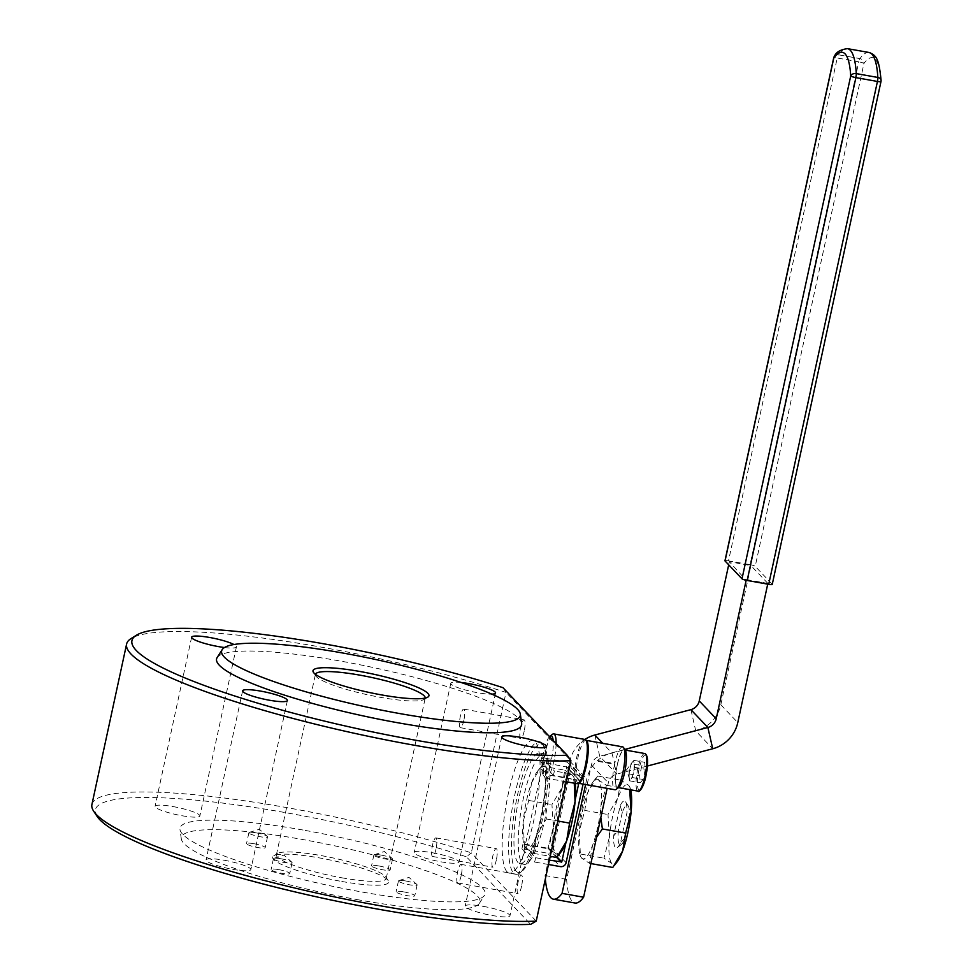 <?xml version="1.0" encoding="UTF-8"?>
<svg xmlns="http://www.w3.org/2000/svg" width="973" height="973" viewBox="0 0 973 973"><rect width="100%" height="100%" fill="white"/><g stroke="black" fill="none" stroke-linecap="round" stroke-linejoin="round"><path stroke-width="0.73" stroke-dasharray="4.87 3.65" d="M425.213 698.055A56.166 8.891 -167.8 0 1 425.201 698.14A56.166 8.891 -167.8 0 1 424.192 699.38A56.166 8.891 -167.8 0 1 380.905 697.422A56.166 8.891 -167.8 0 1 315.824 675.943A56.166 8.891 -167.8 0 1 315.41 674.398A56.166 8.891 -167.8 0 1 315.434 674.313M341.9 877.816A56.166 8.891 12.2 0 0 386.196 878.534A56.166 8.891 12.2 0 0 385.795 876.977A56.166 8.891 12.2 0 0 320.701 855.51A56.166 8.891 12.2 0 0 277.427 853.552A56.166 8.891 12.2 0 0 276.405 854.793A56.166 8.891 12.2 0 0 341.9 877.816M403.637 891.852A9.548 1.508 -167.8 0 1 414.778 895.768A9.548 1.508 -167.8 0 1 407.249 895.647A9.548 1.508 -167.8 0 1 396.108 891.73A9.548 1.508 -167.8 0 1 403.637 891.852M405.984 881.015A9.548 1.508 -167.8 0 1 416.87 884.457A9.548 1.508 -167.8 0 1 417.113 884.931A9.548 1.508 -167.8 0 1 409.584 884.81A9.548 1.508 -167.8 0 1 398.456 880.893A9.548 1.508 -167.8 0 1 398.881 880.577A9.548 1.508 -167.8 0 1 405.984 881.015M379.056 865.994A9.548 1.508 -167.8 0 1 390.185 869.898A9.548 1.508 -167.8 0 1 382.657 869.777A9.548 1.508 -167.8 0 1 371.528 865.873A9.548 1.508 -167.8 0 1 379.056 865.994M381.392 855.145A9.548 1.508 -167.8 0 1 392.277 858.6A9.548 1.508 -167.8 0 1 392.533 859.062A9.548 1.508 -167.8 0 1 385.004 858.94A9.548 1.508 -167.8 0 1 373.863 855.024A9.548 1.508 -167.8 0 1 374.289 854.708A9.548 1.508 -167.8 0 1 381.392 855.145M254.05 843.737A9.548 1.508 -167.8 0 1 265.191 847.653A9.548 1.508 -167.8 0 1 257.663 847.532A9.548 1.508 -167.8 0 1 246.522 843.615A9.548 1.508 -167.8 0 1 254.05 843.737M256.398 832.9A9.548 1.508 -167.8 0 1 267.283 836.342A9.548 1.508 -167.8 0 1 267.526 836.816A9.548 1.508 -167.8 0 1 259.998 836.695A9.548 1.508 -167.8 0 1 248.869 832.779A9.548 1.508 -167.8 0 1 249.295 832.462A9.548 1.508 -167.8 0 1 256.398 832.9M278.643 869.607A9.548 1.508 -167.8 0 1 289.772 873.523A9.548 1.508 -167.8 0 1 282.243 873.401A9.548 1.508 -167.8 0 1 271.114 869.485A9.548 1.508 -167.8 0 1 278.643 869.607M280.978 858.77A9.548 1.508 -167.8 0 1 291.864 862.212A9.548 1.508 -167.8 0 1 292.119 862.686A9.548 1.508 -167.8 0 1 284.59 862.565A9.548 1.508 -167.8 0 1 273.449 858.648A9.548 1.508 -167.8 0 1 273.875 858.32A9.548 1.508 -167.8 0 1 280.978 858.77M341.839 881.477A59.304 9.389 12.2 0 0 388.191 880.589A59.304 9.389 12.2 0 0 319.46 857.918A59.304 9.389 12.2 0 0 273.741 855.851A59.304 9.389 12.2 0 0 341.839 881.477M432.28 852.725A22.914 3.624 -167.8 0 1 459.013 862.114A22.914 3.624 -167.8 0 1 440.939 861.823A22.914 3.624 -167.8 0 1 414.218 852.433A22.914 3.624 -167.8 0 1 432.28 852.725M461.093 682.487A22.914 3.624 12.2 0 0 450.779 683.314A22.914 3.624 12.2 0 0 477.5 692.703A22.914 3.624 12.2 0 0 491.815 694.138M173.145 806.593A22.914 3.624 -167.8 0 1 199.866 815.994A22.914 3.624 -167.8 0 1 181.793 815.702A22.914 3.624 -167.8 0 1 155.072 806.301A22.914 3.624 -167.8 0 1 173.145 806.593M224.495 647.519A22.914 3.624 12.2 0 0 236.427 646.875A22.914 3.624 12.2 0 0 233.946 644.527M224.106 860.217A22.914 3.624 -167.8 0 1 250.839 869.619A22.914 3.624 -167.8 0 1 232.766 869.327A22.914 3.624 -167.8 0 1 206.045 859.925A22.914 3.624 -167.8 0 1 224.106 860.217M483.253 906.35A22.914 3.624 -167.8 0 1 509.974 915.739A22.914 3.624 -167.8 0 1 491.912 915.447A22.914 3.624 -167.8 0 1 465.179 906.058A22.914 3.624 -167.8 0 1 483.253 906.35M524.228 731.015A9.438 2.104 100.1 0 1 520.786 738.434A9.438 2.104 100.1 0 1 520.664 727.269A9.438 2.104 100.1 0 1 524.094 719.85A9.438 2.104 100.1 0 1 524.228 731.015M463.866 720.263A9.438 2.104 100.1 0 1 460.424 727.682A9.438 2.104 100.1 0 1 460.302 716.517A9.438 2.104 100.1 0 1 463.732 709.11A9.438 2.104 100.1 0 1 463.866 720.263M496.376 859.791A9.438 2.104 100.1 0 1 492.946 867.211A9.438 2.104 100.1 0 1 492.812 856.045A9.438 2.104 100.1 0 1 496.254 848.626A9.438 2.104 100.1 0 1 496.376 859.791M436.013 849.052A9.438 2.104 100.1 0 1 432.584 856.471A9.438 2.104 100.1 0 1 432.462 845.306A9.438 2.104 100.1 0 1 435.892 837.887A9.438 2.104 100.1 0 1 436.013 849.052M521.564 886.294A9.438 2.104 100.1 0 1 518.135 893.701A9.438 2.104 100.1 0 1 518.001 882.547A9.438 2.104 100.1 0 1 521.443 875.128A9.438 2.104 100.1 0 1 521.564 886.294M461.202 875.542A9.438 2.104 100.1 0 1 457.772 882.961A9.438 2.104 100.1 0 1 457.638 871.796A9.438 2.104 100.1 0 1 461.08 864.389A9.438 2.104 100.1 0 1 461.202 875.542M629.422 778.753L626.624 769.692L632.377 762.163A9.171 2.055 100.1 0 0 629.969 768.779L628.862 773.888L629.495 780.82L632.328 777.536L633.435 772.428A9.171 2.055 100.1 0 0 634.226 763.841L633.91 760.375L632.499 762.017A9.171 2.055 100.1 0 1 634.226 763.841L634.542 767.308L633.435 772.428A9.171 2.055 100.1 0 1 630.918 779.178A9.171 2.055 100.1 0 1 629.422 778.753A9.171 2.055 100.1 0 1 629.178 777.354A9.171 2.055 100.1 0 1 629.969 768.779L631.076 763.671L641.852 765.581L639.65 775.809L640.27 782.742L643.104 779.458L645.318 769.229L644.698 762.297L641.852 765.581M632.377 762.163A9.171 2.055 100.1 0 1 632.499 762.017L631.076 763.671M628.862 773.888L639.65 775.809M629.495 780.82L640.27 782.742M633.91 760.375L644.698 762.297M634.542 767.308L645.318 769.229M632.328 777.536L643.104 779.458M617.32 764.887A19.095 4.269 100.1 0 1 624.277 749.879A19.095 4.269 100.1 0 1 624.532 772.477A19.095 4.269 100.1 0 1 617.575 787.485A19.095 4.269 100.1 0 1 617.32 764.887M531.659 782.608A40.44 9.037 100.1 0 1 537.011 771.917A40.44 9.037 100.1 0 1 542.484 770.057A40.44 9.037 100.1 0 1 544.88 796.522A40.44 9.037 100.1 0 1 536.439 835.552A40.44 9.037 100.1 0 1 525.615 848.103A40.44 9.037 100.1 0 1 524.009 844.99A40.44 9.037 100.1 0 1 523.219 821.638A40.44 9.037 100.1 0 1 531.659 782.608L541.547 766.031L542.484 770.057L550.353 775.311L544.88 796.522L546.327 818.974L536.439 835.552L533.484 853.357L525.615 848.103L524.398 846.218L523.219 821.638L528.704 800.426L531.659 782.608M522.331 863.282A56.166 12.552 -79.9 0 0 524.204 864.377A56.166 12.552 -79.9 0 0 545.573 815.775A56.166 12.552 -79.9 0 0 545.768 754.878A56.166 12.552 -79.9 0 0 543.895 753.783A56.166 12.552 -79.9 0 0 522.525 802.384A56.166 12.552 -79.9 0 0 522.331 863.282M541.547 766.031L564.79 770.178L561.835 787.984L551.946 804.562L553.406 827.014L547.921 848.225L555.79 853.479L556.738 857.493L548.529 848.882L553.211 829.337A40.44 9.037 100.1 0 1 553.406 827.014A40.44 9.037 -79.9 0 1 561.835 787.984A40.44 9.037 -79.9 0 1 562.528 786.184L566.687 767.004L579.397 780.382L578.765 783.314M528.704 800.426L551.946 804.562M550.353 775.311L573.608 779.446L573.888 777.318L572.671 775.42L564.79 770.178M524.666 844.09L547.921 848.225M533.484 853.357L550.231 856.337M546.327 818.974L557.87 821.03M574.265 783.192L573.608 779.446M575.213 783.362A40.44 9.037 100.1 0 0 574.265 778.546A40.44 9.037 100.1 0 0 572.671 775.42A40.44 9.037 -79.9 0 0 562.528 786.184L553.211 829.337A40.44 9.037 100.1 0 0 555.79 853.479A40.44 9.037 -79.9 0 0 561.263 851.618M575.25 799.575L565.921 842.715M566.091 862.674L553.369 849.283L570.993 767.77L583.715 781.149L583.082 784.08M579.397 780.382L553.442 775.311L540.72 761.932L566.687 767.004M583.715 781.149A4.938 4.756 136.5 0 0 580.005 775.542L554.379 770.981L553.442 775.311M545.342 878.972A80.881 18.086 -79.9 0 1 545.087 875.53L569.813 761.166A33.702 32.413 -43.5 0 1 584.882 739.444M624.788 749.429L611.822 752.859A33.702 32.413 136.5 0 0 597.58 760.545L596.875 761.19A33.702 32.413 136.5 0 0 586.78 779.008L585.588 784.53M540.72 761.932L541.657 757.59L567.283 762.151A4.938 4.756 -43.5 0 1 570.993 767.77M553.369 849.283A4.938 4.756 -43.5 0 1 547.592 853.212L560.314 866.602M549.417 860.156L535.624 857.7L522.902 844.321L548.529 848.882M535.624 857.7L534.688 862.042L521.966 848.651L547.592 853.212M548.48 864.486L534.688 862.042M545.087 875.53L566.651 879.373L591.377 765.009A11.238 10.8 -43.5 0 1 599.721 756.289L695.768 730.918A33.702 32.413 136.5 0 0 720.823 704.756L750.913 565.581L729.349 561.737L746.157 580.273M566.651 879.373A80.881 18.086 -79.9 0 0 574.994 903.017M647.41 766.019L616.687 774.131A11.238 10.8 136.5 0 0 608.332 782.851L607.14 788.361M541.657 757.59L554.379 770.981M522.902 844.321L521.966 848.651M596.607 837.108L592.496 845.525L589.529 863.331L581.659 858.089L580.443 856.191L579.276 831.611L584.749 810.4L587.704 792.594A40.44 9.037 100.1 0 1 593.068 781.891A40.44 9.037 100.1 0 1 598.541 780.03A40.44 9.037 100.1 0 1 600.925 806.495A40.44 9.037 100.1 0 1 592.496 845.525A40.44 9.037 100.1 0 1 581.659 858.089A40.44 9.037 100.1 0 1 580.054 854.963A40.44 9.037 100.1 0 1 579.276 831.611A40.44 9.037 100.1 0 1 587.704 792.594L597.592 776.016L598.541 780.03L606.41 785.284L600.925 806.495L600.84 817.551M594.856 735.016L599.721 756.289L616.687 774.131L614.437 764.316L596.875 761.19M622.586 746.838A21.795 4.877 -79.9 0 0 614.741 763.598L611.822 752.859L602.749 743.311M597.58 760.545L614.255 763.513M614.437 764.316L614.571 764.34A21.795 4.877 -79.9 0 0 614.218 789.334A21.795 4.877 -79.9 0 0 614.948 789.748M586.415 740.526A21.795 4.877 -79.9 0 0 585.941 740.319A21.795 4.877 -79.9 0 0 577.646 759.171A21.795 4.877 -79.9 0 0 577.573 782.803A21.795 4.877 -79.9 0 0 578.303 783.229A21.795 4.877 -79.9 0 0 578.971 783.156M614.741 763.598L614.571 764.34M577.062 783.691A22.464 5.023 100.1 0 1 576.308 783.253A22.464 5.023 100.1 0 1 576.393 758.891A22.464 5.023 100.1 0 1 584.943 739.456M618.585 787.583A19.545 4.366 100.1 0 1 616.846 787.546A19.545 4.366 100.1 0 1 617.235 764.802A19.545 4.366 100.1 0 1 625.007 749.818A19.545 4.366 100.1 0 1 625.25 750.122M597.592 776.016L620.847 780.151L617.891 797.957L608.003 814.535L609.451 836.987L603.965 858.198L611.847 863.452L612.783 867.478M584.749 810.4L608.003 814.535M606.41 785.284L629.665 789.419L629.932 787.291L628.716 785.406L620.847 780.151M580.723 854.063L603.965 858.198M589.529 863.331L590.879 863.574M556.106 743.567A22.464 5.023 100.1 0 1 552.433 766.76A22.464 5.023 100.1 0 1 545.853 778.132A22.464 5.023 100.1 0 1 545.099 777.707A22.464 5.023 100.1 0 1 544.819 777.342A22.464 5.023 100.1 0 1 544.844 755.145A22.464 5.023 100.1 0 1 552.482 734.287M728.692 564.814L729.349 561.737M630.674 789.808A40.44 9.037 -79.9 0 0 630.322 788.519A40.44 9.037 -79.9 0 0 628.716 785.406A40.44 9.037 -79.9 0 0 617.891 797.957A40.44 9.037 -79.9 0 0 609.451 836.987A40.44 9.037 100.1 0 0 611.847 863.452A40.44 9.037 -79.9 0 0 617.32 861.591M746.315 579.58L767.867 583.423L767.721 584.128M549.49 736.61A20.214 4.524 -79.9 0 0 548.821 737.461A20.214 4.524 -79.9 0 0 542.8 757.128A20.214 4.524 -79.9 0 0 543.153 774.824A20.214 4.524 -79.9 0 0 543.408 775.153A20.214 4.524 -79.9 0 0 549.964 765.447A20.214 4.524 -79.9 0 0 553.284 742.156A20.214 4.524 -79.9 0 0 553.163 740.477M767.867 583.423L750.913 565.581M725.104 560.655A4.488 0.705 -167.8 0 1 728.509 560.849L837.23 57.991A4.488 0.705 12.2 0 0 833.679 57.93M834.457 56.215A4.488 3.989 -143.7 0 1 838.385 54.78A4.488 1.009 100.1 0 0 837.23 57.991L858.782 61.822L750.061 564.681L728.509 560.849M750.061 564.681A4.488 0.705 -167.8 0 1 755.218 566.347L863.939 63.476A4.488 0.705 12.2 0 0 858.782 61.822A4.488 1.009 -79.9 0 1 859.937 58.611L838.385 54.78A85.369 19.083 100.1 0 1 847.483 48.65M869.035 52.481A85.369 19.083 -79.9 0 0 859.937 58.611A4.488 3.989 -143.7 0 1 863.939 63.476A80.881 18.086 100.1 0 1 880.906 81.331L772.185 584.189L755.218 566.347M620.409 843.08A23.814 5.327 100.1 0 1 617.417 847.459A23.814 5.327 100.1 0 1 615.313 847.41A23.814 5.327 100.1 0 1 613.635 835.941L620.154 805.778A23.814 5.327 100.1 0 1 625.542 801.825A23.814 5.327 100.1 0 1 626.928 812.917L620.409 843.08L625.189 837.546A20.214 4.524 100.1 0 1 621.297 844.6A20.214 4.524 100.1 0 1 619.509 844.552A20.214 4.524 100.1 0 1 618.402 830.407L613.635 835.941M502.968 687.668L505.996 692.411L570.92 760.704M625.189 837.546L629.057 819.667L626.928 812.917M620.154 805.778L622.27 812.528A20.214 4.524 100.1 0 1 628.205 805.851A20.214 4.524 100.1 0 1 629.057 819.667M622.27 812.528L618.402 830.407M518.013 862.516A56.166 12.552 100.1 0 1 518.22 801.618A56.166 12.552 100.1 0 1 539.577 753.017A56.166 12.552 100.1 0 1 541.45 754.111A56.166 12.552 100.1 0 1 541.256 815.009A56.166 12.552 100.1 0 1 519.898 863.61A56.166 12.552 100.1 0 1 518.013 862.516M536.22 921.139L471.309 852.847L466.408 856.787L530.626 924.35M516.14 871.188A65.155 14.571 100.1 0 1 517.441 795.379A65.155 14.571 100.1 0 1 543.335 745.44A65.155 14.571 100.1 0 1 544.138 746.461A65.155 14.571 100.1 0 1 544.077 810.862A65.155 14.571 100.1 0 1 521.917 871.334A65.155 14.571 100.1 0 1 516.14 871.188M541.645 742.885A67.392 15.069 -79.9 0 0 539.395 741.572A67.392 15.069 -79.9 0 0 513.756 799.891A67.392 15.069 -79.9 0 0 513.513 872.976A67.392 15.069 -79.9 0 0 515.775 874.277A67.392 15.069 -79.9 0 0 519.485 873.122A67.392 15.069 -79.9 0 0 542.423 810.57A67.392 15.069 -79.9 0 0 542.484 743.956A67.392 15.069 -79.9 0 0 541.645 742.885M507.055 871.82A67.392 15.069 -79.9 0 0 509.305 873.134A67.392 15.069 -79.9 0 0 534.943 814.815A67.392 15.069 -79.9 0 0 535.174 741.73A67.392 15.069 -79.9 0 0 532.924 740.429A67.392 15.069 -79.9 0 0 507.286 798.736A67.392 15.069 -79.9 0 0 507.055 871.82M91.924 804.464A247.118 39.127 12.2 0 1 286.816 807.614A247.118 39.127 12.2 0 1 471.309 852.847L505.996 692.411A247.118 39.127 -167.8 0 0 321.504 647.179A247.118 39.127 -167.8 0 0 131.063 638.568M521.65 723.413A156.033 24.702 12.2 0 0 339.638 660.922A156.033 24.702 12.2 0 0 217.137 657.578M359.487 900.025A152.761 24.179 -167.8 0 1 181.294 838.848A152.761 24.179 -167.8 0 1 301.812 839.358A152.761 24.179 -167.8 0 1 479.409 903.297A152.761 24.179 -167.8 0 1 359.487 900.025M303.077 830.042A156.033 24.702 12.2 0 0 179.969 829.507A156.033 24.702 12.2 0 0 361.98 892.01A156.033 24.702 12.2 0 0 484.469 895.355A156.033 24.702 12.2 0 0 303.077 830.042M97.142 816.432A242.63 38.409 -167.8 0 1 286.731 812.844A242.63 38.409 -167.8 0 1 466.408 856.787M644.746 753.528A19.095 4.269 -79.9 0 0 637.802 768.536A19.095 4.269 -79.9 0 0 638.057 791.122M639.748 790.198A17.976 4.014 100.1 0 1 639.091 768.95A17.976 4.014 100.1 0 1 646.011 754.987M549.052 848.517L557.128 857.006M566.347 766.493L579.069 779.872M569.813 761.166L586.78 779.008M567.283 762.151L580.005 775.542M591.377 765.009L608.332 782.851M690.915 709.645L695.768 730.918L712.735 748.76M720.823 704.756L737.777 722.598M880.991 81.513A4.488 0.705 12.2 0 0 880.906 81.331A4.488 3.199 -3.3 0 0 881.076 80.297M386.196 878.534L425.201 698.14M417.113 884.931L414.778 895.768M398.881 880.577L408.976 877.378L416.87 884.457M392.533 859.062L390.185 869.898M374.289 854.708L384.396 851.509L392.277 858.6M267.526 836.816L265.191 847.653M249.295 832.462L259.402 829.264L267.283 836.342M292.119 862.686L289.772 873.523M273.875 858.32L283.982 855.121L291.864 862.212M385.795 876.977L388.191 880.589M495.573 692.995L459.013 862.114M236.427 646.875L199.866 815.994M287.4 700.499L250.839 869.619M546.546 746.619L509.974 915.739M460.424 727.682L520.786 738.434M432.584 856.471L492.946 867.211M457.772 882.961L518.135 893.701M424.192 699.38L427.865 697.082M624.277 749.879L625.189 750.049M537.011 771.917L540.185 767.782M524.009 844.99L524.386 846.218M574.265 778.546L573.888 777.318M579.3 779.993L566.578 766.615M582.559 776.904L569.837 763.513M593.068 781.891L596.23 777.755M580.054 854.963L580.443 856.191M630.322 788.519L629.932 787.291M543.153 774.824L544.819 777.342M621.297 844.6L617.417 847.459M628.205 805.851L625.542 801.825M543.895 753.783L539.577 753.017M539.395 741.572L532.924 740.429M181.294 838.848L179.969 829.507M479.409 903.297L484.469 895.355M515.775 874.277L509.305 873.134M544.138 746.461L542.484 743.956M521.917 871.334L519.485 873.122M524.204 864.377L519.898 863.61M566.359 781.793L545.853 778.132M617.575 787.485L618.5 787.644M315.824 675.943L313.428 672.331M461.08 864.389L521.443 875.128M435.892 837.887L496.254 848.626M463.732 709.11L524.094 719.85M501.752 736.938L465.179 906.058M242.605 690.818L206.045 859.925M191.632 637.193L155.072 806.301M450.779 683.314L414.218 852.433M277.427 853.552L273.741 855.851M273.449 858.648L271.114 869.485M248.869 832.779L246.522 843.615M373.863 855.024L371.528 865.873M398.456 880.893L396.108 891.73M276.405 854.793L315.41 674.398"/><path stroke-width="1.46" d="M315.434 674.313A56.166 8.891 -167.8 0 1 359.706 675.116A56.166 8.891 -167.8 0 1 425.213 698.055M491.815 694.138A22.914 3.624 12.2 0 0 495.573 692.995A22.914 3.624 12.2 0 0 468.852 683.605A22.914 3.624 12.2 0 0 461.093 682.487M233.946 644.527A22.914 3.624 12.2 0 0 209.706 637.485A22.914 3.624 12.2 0 0 191.632 637.193A22.914 3.624 12.2 0 0 218.353 646.583A22.914 3.624 12.2 0 0 224.495 647.519M269.326 700.207A22.914 3.624 12.2 0 0 287.4 700.499A22.914 3.624 12.2 0 0 260.679 691.11A22.914 3.624 12.2 0 0 242.605 690.818A22.914 3.624 12.2 0 0 269.326 700.207M528.473 746.327A22.914 3.624 12.2 0 0 546.546 746.619A22.914 3.624 12.2 0 0 519.825 737.23A22.914 3.624 12.2 0 0 501.752 736.938A22.914 3.624 12.2 0 0 528.473 746.327M359.767 671.455A59.304 9.389 -167.8 0 1 427.865 697.082A59.304 9.389 -167.8 0 1 382.158 695.014A59.304 9.389 -167.8 0 1 313.428 672.331A59.304 9.389 -167.8 0 1 359.767 671.455M550.231 856.337L556.738 857.493L566.627 840.915L569.582 823.109L575.055 801.898L574.265 783.192M557.87 821.03L569.582 823.109M558.101 855.754L561.263 851.618A40.44 9.037 -79.9 0 0 565.921 842.715A40.44 9.037 -79.9 0 0 566.627 840.915A40.44 9.037 -79.9 0 0 575.055 801.898A40.44 9.037 -79.9 0 0 575.25 799.575A40.44 9.037 100.1 0 0 575.213 783.362M578.765 783.314L575.25 799.575M565.921 842.715L561.774 861.908L549.417 860.156M583.082 784.08L566.091 862.674A4.938 4.756 136.5 0 1 560.314 866.602L548.48 864.486M545.342 878.972A80.881 18.086 -79.9 0 0 553.43 899.186A80.881 18.086 -79.9 0 0 562.053 893.372L583.605 897.215A80.881 18.086 -79.9 0 1 574.994 903.017L553.43 899.186M585.588 784.53L562.053 893.372M607.14 788.361L583.605 897.215M584.882 739.444A33.702 32.413 -43.5 0 1 594.856 735.016L690.915 709.645A11.238 10.8 136.5 0 0 699.259 700.925L728.692 564.814M578.619 783.289L614.948 789.748A21.795 4.877 -79.9 0 0 616.152 789.371A21.795 4.877 -79.9 0 0 623.571 769.157A21.795 4.877 -79.9 0 0 623.584 747.617A21.795 4.877 -79.9 0 0 623.316 747.264A21.795 4.877 -79.9 0 0 622.586 746.838L586.257 740.38M553.163 740.477A20.214 4.524 -79.9 0 0 551.849 736.123A20.214 4.524 -79.9 0 0 550.061 736.075L552.482 734.287A22.464 5.023 100.1 0 1 553.722 733.897L584.943 739.456A22.464 5.023 100.1 0 1 585.564 739.772A22.464 5.023 100.1 0 1 585.685 739.894A22.464 5.023 100.1 0 1 585.892 762.796A22.464 5.023 100.1 0 1 577.755 783.618L578.971 783.156A21.795 4.877 -79.9 0 0 586.865 762.954A21.795 4.877 -79.9 0 0 586.67 740.745A21.795 4.877 -79.9 0 0 586.537 740.623A21.795 4.877 -79.9 0 0 586.415 740.526M746.157 580.273L716.225 718.767A11.238 10.8 -43.5 0 1 707.87 727.488L624.788 749.429M600.84 817.551L602.384 828.947L596.607 837.108M767.721 584.128L737.777 722.598A33.702 32.413 -43.5 0 1 712.735 748.76L647.41 766.019M590.879 863.574L612.783 867.478L622.671 850.901L625.627 833.083L631.112 811.871L629.665 789.419M602.384 828.947L625.627 833.083M553.722 733.897A22.464 5.023 100.1 0 1 554.476 734.335A22.464 5.023 100.1 0 1 556.106 743.567M614.145 865.727L617.32 861.591A40.44 9.037 -79.9 0 0 622.671 850.901A40.44 9.037 -79.9 0 0 631.112 811.871A40.44 9.037 -79.9 0 0 630.674 789.808M772.185 584.189A4.488 0.705 -167.8 0 1 772.258 584.372A4.488 0.705 -167.8 0 1 768.719 584.311L747.167 580.48A4.488 0.705 -167.8 0 1 741.998 578.813L725.043 560.971A4.488 0.705 -167.8 0 1 724.958 560.789A4.488 0.705 -167.8 0 1 725.104 560.655M567.198 755.23L502.968 687.668A242.63 38.409 12.2 0 0 323.291 643.725A242.63 38.409 12.2 0 0 136.305 635.284A242.63 38.409 12.2 0 0 414.887 740.088A242.63 38.409 12.2 0 0 567.198 755.23L570.92 760.704L536.22 921.139L530.626 924.35A242.63 38.409 -167.8 0 1 378.315 909.196A242.63 38.409 -167.8 0 1 97.142 816.432L93.724 811.275A247.118 39.127 12.2 0 0 380.102 905.754A247.118 39.127 12.2 0 0 536.22 921.139M222.197 649.623L217.137 657.578A156.033 24.702 12.2 0 0 398.541 722.89A156.033 24.702 12.2 0 0 521.65 723.413L520.324 714.085A152.761 24.179 12.2 0 0 342.131 652.895A152.761 24.179 12.2 0 0 222.197 649.623A152.761 24.179 12.2 0 0 399.794 713.574A152.761 24.179 12.2 0 0 520.324 714.085M570.92 760.704A247.118 39.127 -167.8 0 1 414.79 745.318A247.118 39.127 -167.8 0 1 126.612 644.017A247.118 39.127 -167.8 0 1 131.063 638.568L136.305 635.284M623.584 747.617L625.25 750.122A19.545 4.366 100.1 0 1 625.225 769.448A19.545 4.366 100.1 0 1 618.585 787.583L616.152 789.371M126.612 644.017L91.924 804.464A247.118 39.127 12.2 0 0 93.724 811.275M577.755 783.618A22.464 5.023 100.1 0 1 577.062 783.691L566.359 781.793M645.014 776.113A19.095 4.269 -79.9 0 0 644.746 753.528C648.054 754.926 648.432 762.455 645.902 776.138C643.652 787.838 638.592 793.129 638.057 791.122A19.095 4.269 -79.9 0 0 645.014 776.113M646.011 754.987A17.976 4.014 100.1 0 1 645.877 776.089M645.853 776.162A17.976 4.014 100.1 0 1 639.748 790.198M557.128 857.006L561.774 861.908M556.726 857.493L561.251 862.26M594.856 735.016L602.749 743.311M690.915 709.645L707.87 727.488L712.735 748.76M699.259 700.925L716.225 718.767M741.998 578.813L850.718 75.955A4.488 0.705 12.2 0 0 855.887 77.609L747.167 580.48M768.719 584.311L877.439 81.452L855.887 77.609A4.488 1.009 -79.9 0 0 856.289 73.607A4.488 3.199 -3.3 0 0 850.718 75.955A80.881 18.086 -79.9 0 0 833.764 58.112L725.043 560.971M833.679 57.93A4.488 0.705 12.2 0 0 833.764 58.112A4.488 3.989 -143.7 0 1 834.457 56.215A4.488 4.488 0 0 0 833.679 57.93L724.958 560.789M880.991 81.513A4.488 4.488 0 0 0 881.076 80.297A4.488 3.199 -3.3 0 0 877.841 77.451A85.369 19.083 -79.9 0 0 869.035 52.481L847.483 48.65A85.369 19.083 100.1 0 1 856.289 73.607L877.841 77.451A4.488 1.009 100.1 0 1 877.439 81.452A4.488 0.705 12.2 0 0 880.991 81.513L772.258 584.372M625.189 750.049L644.746 753.528M586.537 740.623L585.564 739.772M847.483 48.65C840.538 49.562 836.196 52.08 834.457 56.215M881.076 80.297C878.923 58.368 876.32 55.315 869.035 52.481M618.5 787.644L638.057 791.122"/></g></svg>
